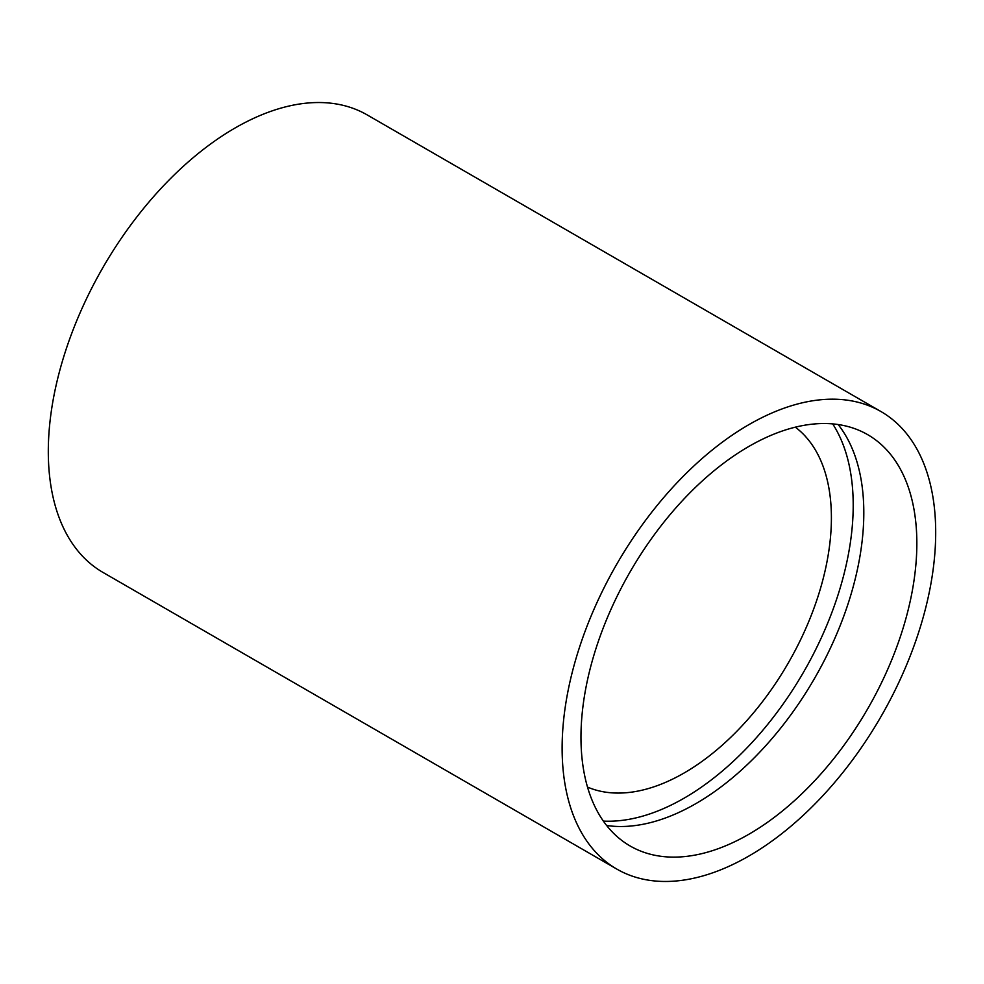 <?xml version="1.0" encoding="UTF-8"?>
<svg xmlns="http://www.w3.org/2000/svg" width="984" height="984" viewBox="0 0 984 984"><rect width="100%" height="100%" fill="white"/><g stroke="black" fill="none" stroke-linecap="round" stroke-linejoin="round"><path stroke-width="1.48" d="M587.522 787.102A208.325 120.282 120 0 0 684.089 773.006A208.325 120.282 120 0 0 818.122 596.107A208.325 120.282 120 0 0 795.33 427.167M603.376 821.099A239.161 138.08 120 0 0 684.089 798.184A239.161 138.08 120 0 0 832.698 423.895M748.91 834.235A237.501 137.12 120 0 0 904.062 624.963A237.501 137.12 120 0 0 867.654 434.645A237.501 137.12 120 0 0 748.91 446.416A237.501 137.12 120 0 0 593.758 655.688A237.501 137.12 120 0 0 630.166 846.006A237.501 137.12 120 0 0 748.91 834.235M606.648 825.502A237.501 137.12 120 0 0 695.872 803.62A237.501 137.12 120 0 0 842.821 618.739A237.501 137.12 120 0 0 838.147 424.534M880.987 411.558L367.167 114.907A264.155 152.52 120 0 0 235.09 127.981A264.155 152.52 120 0 0 62.521 360.771A264.155 152.52 120 0 0 103.013 572.442L616.833 869.093A264.155 152.52 120 0 0 748.91 856.019A264.155 152.52 120 0 0 921.479 623.229A264.155 152.52 120 0 0 880.987 411.558A264.155 152.52 120 0 0 748.91 424.633A264.155 152.52 120 0 0 576.341 657.423A264.155 152.52 120 0 0 616.833 869.093"/></g></svg>

